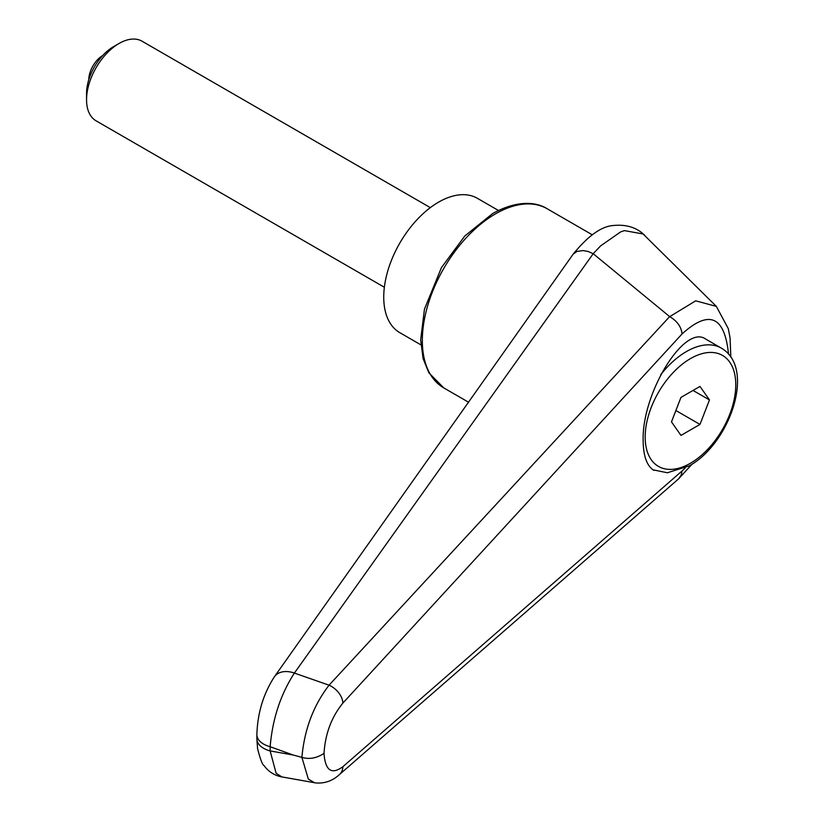 <?xml version="1.0" encoding="UTF-8"?>
<svg xmlns="http://www.w3.org/2000/svg" width="824" height="824" viewBox="0 0 824 824"><rect width="100%" height="100%" fill="white"/><g stroke="black" fill="none" stroke-linecap="round" stroke-linejoin="round"><path stroke-width="1.24" d="M256.882 734.442A22.979 13.266 0 0 0 256.882 734.689A22.979 13.266 0 0 0 258.262 739.231A22.979 13.266 0 0 0 270.148 746.719C272.476 719.084 280.551 694.529 294.384 673.074L593.198 253.71L600.572 245.912L620.76 231.832L624.468 230.617L643.07 233.975L716.149 306.188M274.207 677.05A22.979 15.769 35.4 0 1 274.402 676.761C263.361 693.818 257.521 713.131 256.882 734.689L256.882 738.912A22.979 13.266 0 0 0 258.262 743.444A22.979 13.266 0 0 0 270.148 750.932L270.148 746.719A37961.01 28091.18 38.9 0 1 293.21 755.031A37961.01 28091.18 38.9 0 1 270.148 750.932L276.112 773.252L281.849 776.908M653.875 470.391C646.891 466.003 643.317 456.063 643.153 440.593C641.721 393.244 684.507 323.708 705.632 339.055L721.319 348.109A69.813 40.304 -60 0 0 686.413 351.57A69.813 40.304 -60 0 0 660.652 374.817M593.27 253.761L669.654 316.612L329.054 685.187C313.419 705.519 304.375 729.58 301.903 757.369C309.278 759.543 316.653 758.214 324.017 753.394C325.253 733.782 331.547 717.014 342.897 703.068A17.232 11.412 -137.5 0 0 329.054 685.187A29063.582 7667.691 -156.3 0 0 294.384 673.074A22.979 15.769 35.4 0 0 274.402 676.761L573.144 254.173L576.903 251.444L583.268 250.568L588.202 251.505L593.198 253.71M730.826 357.163L730.064 337.861L728.292 328.652L716.344 306.384L695.703 300.822L669.706 316.643C677.153 321.02 681.273 326.788 682.066 333.936C709.186 309.381 724.667 316.107 728.519 354.114M685.125 468.053L682.066 470.957L681.252 474.995L678.636 478.816L339.292 774.694A17.232 12.782 49 0 1 338.942 774.993M682.066 470.957L342.897 766.691A17.232 12.782 49 0 1 339.303 774.704C332.113 781.224 323.863 783.923 314.541 782.8M342.897 766.691C331.547 775.003 325.253 770.564 324.017 753.394M293.21 755.031A5428.543 3134.135 180 0 0 301.903 757.369L308.31 779.071L314.5 782.718L281.746 776.888M420.879 344.834L399.794 332.659A77.569 44.784 -60 0 1 383.737 297.155A77.569 44.784 -60 0 1 417.593 219.091A77.569 44.784 -60 0 1 477.364 198.306L498.448 210.481M430.324 207.638L142.037 41.2A45.969 26.543 120 0 0 119.058 43.476L113.558 46.649A38.192 22.052 120 0 0 86.551 93.421L86.551 99.776A45.969 26.543 120 0 0 96.068 120.819L384.355 287.257M119.058 43.476A45.969 26.543 120 0 0 86.551 99.776M88.776 79.753A20.106 11.608 -60 0 1 102.825 55.414M709.474 399.939L699.978 424.432L680.974 435.402L671.478 421.878L680.974 397.395L699.978 386.425L709.474 399.939L693.015 390.442M699.978 424.432L675.886 410.517M547.167 208.76C537.021 202.23 517.966 199.46 492.587 213.591L464.788 236.025L441.448 267.594L424.453 309.185L420.662 339.869L423.103 358.615L428.851 372.778L443.745 387.888A103.422 59.709 -60 0 1 422.331 340.549A103.422 59.709 -60 0 1 495.461 213.88A103.422 59.709 -60 0 1 547.167 208.76L592.229 234.768M342.897 703.068L682.066 333.936M690.471 358.605A64.066 36.987 -60 0 1 735.77 384.757A64.066 36.987 -60 0 1 690.471 463.222A64.066 36.987 -60 0 1 645.171 437.07A64.066 36.987 -60 0 1 690.471 358.605M443.745 387.888L468.64 402.256M645.161 235.808C637.21 227.589 626.539 224.169 613.128 225.529C601.314 226.415 588.006 235.932 573.205 254.101M256.882 738.901L257.541 748.326C260.127 758.904 262.31 764.672 264.092 765.64C268.459 771.655 274.371 775.436 281.839 776.97M692.036 464.169L678.636 478.816M652.927 469.793L667.347 472.77L689.286 465.848C729.642 443.724 756.257 368.215 721.319 348.109"/></g></svg>
